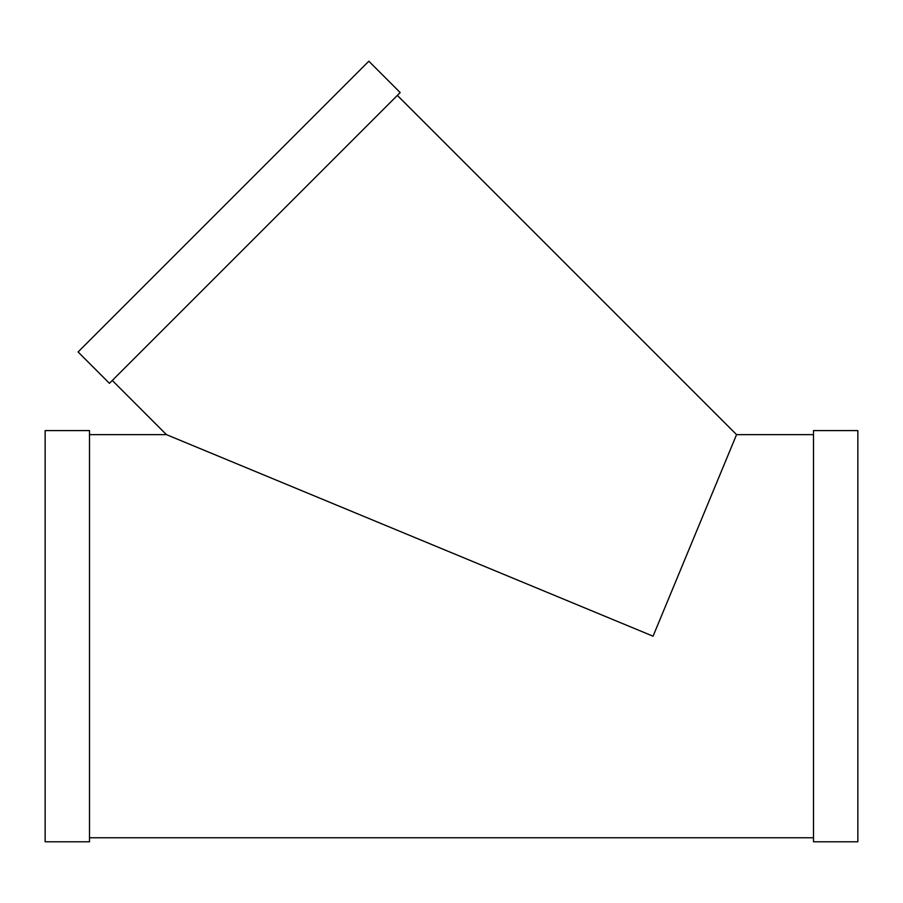 <?xml version="1.0" encoding="UTF-8"?>
<svg xmlns="http://www.w3.org/2000/svg" width="903" height="903" viewBox="0 0 903 903"><rect width="100%" height="100%" fill="white"/><g stroke="black" fill="none" stroke-linecap="round" stroke-linejoin="round"><path stroke-width="1.35" d="M400.187 92.569L109.432 383.324L78.087 351.967L368.83 61.212L400.187 92.569M45.15 430.596L45.15 841.788L89.499 841.788L89.499 430.596L45.15 430.596M813.501 434.636L736.555 434.636L397.343 95.413M736.555 434.636L653.061 636.197L166.445 434.636L112.288 380.468M813.501 430.596L813.501 841.788L857.85 841.788L857.85 430.596L813.501 430.596M166.445 434.636L89.499 434.636M813.501 837.758L89.499 837.758"/></g></svg>
